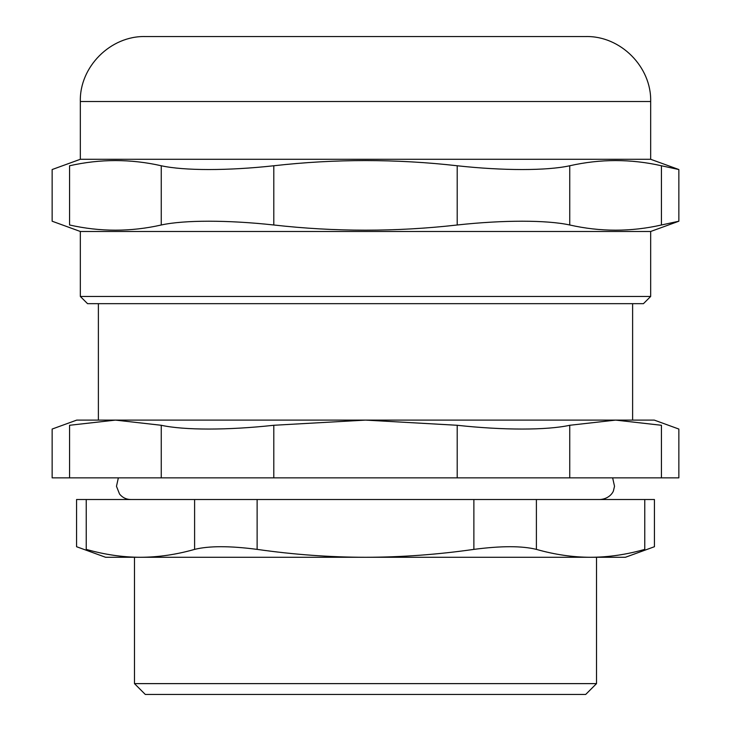 <?xml version="1.0" encoding="UTF-8"?>
<svg xmlns="http://www.w3.org/2000/svg" width="731" height="731" viewBox="0 0 731 731"><rect width="100%" height="100%" fill="white"/><g stroke="black" fill="none" stroke-linecap="round" stroke-linejoin="round"><path stroke-width="1.1" d="M273.796 425.278L365.5 420.106L457.204 425.278L457.204 477.864L273.796 477.864L273.796 425.278C227.716 430.312 184.185 430.312 161.259 425.278L161.259 477.864L52.148 477.864L52.148 429.051L76.718 420.106L615.593 420.106L661.436 425.278L661.436 477.864L678.852 477.864L678.852 429.051L654.282 420.106L615.593 420.106L632.617 420.106L632.617 303.667M661.436 477.864L569.741 477.864L569.741 425.278L615.593 420.106M457.204 477.864L569.741 477.864M161.259 477.864L273.796 477.864M87.546 303.667L643.454 303.667L650.672 296.448L80.328 296.448L87.546 303.667M80.328 296.448L80.328 231.48L650.672 231.48L650.672 296.448M551.037 36.55L365.5 36.55M650.672 159.285L80.328 159.285L80.328 101.527C79.432 66.804 110.582 35.655 145.305 36.55L585.695 36.55C620.418 35.655 651.568 66.813 650.672 101.527L650.672 159.285L678.852 169.537L661.436 165.763L661.436 224.993L678.852 221.219L650.672 231.48M69.564 165.763C46.391 170.798 46.391 170.798 69.564 165.763C100.129 158.846 130.694 158.846 161.259 165.763L161.259 224.993C130.694 231.91 100.129 231.91 69.564 224.993C46.391 219.958 46.391 219.958 69.564 224.993L69.564 165.763M661.436 224.993C630.871 231.91 600.306 231.91 569.741 224.993L569.741 165.763C600.306 158.846 630.871 158.846 661.436 165.763M569.741 165.763C546.815 170.798 503.284 170.798 457.204 165.763L457.204 224.993C503.284 219.958 546.815 219.958 569.741 224.993M457.204 224.993C396.065 231.91 334.935 231.91 273.796 224.993L273.796 165.763C227.716 170.798 184.185 170.798 161.259 165.763M161.259 224.993C184.185 219.958 227.716 219.958 273.796 224.993M273.796 165.763C334.935 158.846 396.065 158.846 457.204 165.763M98.383 303.667L98.383 420.106L115.407 420.106L161.259 425.278M69.564 477.864L69.564 425.278C46.391 430.312 46.391 430.312 69.564 425.278L115.407 420.106M569.741 425.278C546.815 430.312 503.284 430.312 457.204 425.278M661.436 425.278C684.609 430.312 684.609 430.312 661.436 425.278M145.305 694.45L585.695 694.45L596.523 683.622L134.477 683.622L145.305 694.45M596.523 683.622L596.523 557.278L134.477 557.278L134.477 683.622M86.231 549.383C73.365 545.819 73.365 545.819 86.231 549.383L86.231 499.52L76.563 499.52L76.563 546.715L105.602 557.278L140.416 557.278C122.644 557.241 104.579 554.61 86.231 549.383M86.231 499.52L194.601 499.52L194.601 549.383C209.011 545.819 229.854 545.819 257.129 549.383L257.129 499.52L473.871 499.52L473.871 549.383C501.146 545.819 521.989 545.819 536.399 549.383L536.399 499.52L473.871 499.52M194.601 549.383C176.262 554.61 158.198 557.241 140.416 557.278M473.871 549.383C437.184 554.61 401.054 557.241 365.5 557.278C329.946 557.241 293.816 554.61 257.129 549.383M536.399 499.52L644.769 499.52L644.769 549.383C657.635 545.819 657.635 545.819 644.769 549.383C626.421 554.61 608.356 557.241 590.584 557.278C572.802 557.241 554.738 554.61 536.399 549.383M644.769 499.52L654.437 499.52L654.437 546.715L625.398 557.278L590.584 557.278M257.129 499.52L194.601 499.52M80.328 101.527L650.672 101.527M80.328 231.48L52.148 221.219L52.148 169.537L80.328 159.285M678.852 221.219L678.852 169.537M612.642 477.864L614.524 486.298L613.501 490.538C613.547 491.278 610.184 498.734 600.133 499.52M118.358 477.864L116.476 486.298L119.555 494.055C122.488 497.601 126.262 499.428 130.867 499.52"/></g></svg>
